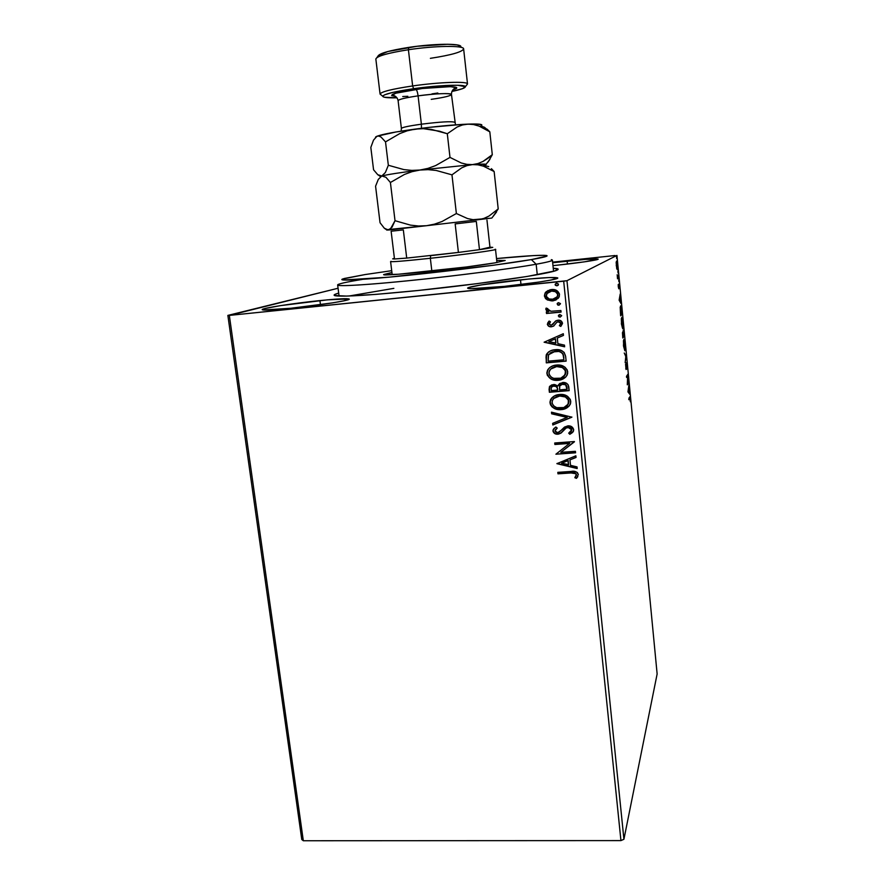 <?xml version="1.0" encoding="UTF-8"?>
<svg xmlns="http://www.w3.org/2000/svg" width="885" height="885" viewBox="0 0 885 885"><rect width="100%" height="100%" fill="white"/><g stroke="black" fill="none" stroke-linecap="round" stroke-linejoin="round"><path stroke-width="1.33" d="M553.247 268.288C558.147 268.465 559.397 269.095 556.997 270.168C550.492 273.753 481.816 283.985 417.997 290.501L477.17 283.631L527.239 276.441L554.762 270.943L558.07 269.007L553.247 268.288M319.927 300.579C338.147 298.743 347.927 298.245 349.254 299.108C350.659 300.38 318.478 305.48 290.877 308.257L332.561 302.88L343.8 300.856L349.099 298.953L327.45 299.838L280.445 305.635L265.168 308.478L262.192 309.695L263.21 310.004L290.877 308.257C272.746 310.049 263.188 310.524 262.181 309.661C261.296 308.257 293.455 303.256 319.927 300.579L320.459 304.683L319.927 300.579M567.141 261.075C586.069 259.128 596.424 258.475 598.194 259.106C598.957 259.902 578.038 263.022 556.809 265.234L584.155 261.883L597.95 259.316L585.748 259.36L552.683 262.734L567.141 261.075L567.44 264.051L567.141 261.075M520.491 279.848C543.257 277.569 555.68 276.95 557.782 277.99C558.889 279.295 531.354 283.654 504.173 286.397L538.965 282.072L551.222 279.992L557.727 277.89L549.054 277.569L528.732 279.029L481.075 284.937L468.641 287.536L467.612 288.123L468.309 288.51L470.731 288.698L504.173 286.397C481.363 288.632 469.172 289.229 467.601 288.178C466.904 286.784 494.328 282.503 520.491 279.848L520.988 284.505L520.491 279.848M623.925 839.279L566.964 280.7L616.945 255.411L657.135 673.972L623.925 839.279L620.938 840.595L303.323 840.75L229.337 315.403L563.69 281.198L620.938 840.595L303.323 840.75L301.774 839.511L227.865 315.403L301.774 839.511L303.323 840.75L229.337 315.403L227.865 315.403L338.07 288.245L229.337 315.403L566.964 280.7L563.69 281.198L620.938 840.595L623.925 839.279L657.135 673.972L616.945 255.411L566.964 280.7L623.925 839.279M616.745 268.697L617.354 269.46L617.553 266.905L616.491 261.108L616.679 268.443L617.254 269.582L617.42 265.013L616.557 261.13L616.148 262.458L616.745 268.697M618.659 278.045L617.177 274.737L617.542 278.797L618.659 278.045L617.498 278.332L618.659 278.045L617.177 274.737L617.542 278.797L618.659 278.045M618.294 286.806L618.836 288.731L619.091 285.169L619.533 288.632L618.969 283.974L618.726 287.525L618.239 284.472L618.272 286.629L618.792 288.787L619.069 285.125L619.533 288.632L618.98 283.985L618.681 287.636L618.239 284.472L618.294 286.806M621.812 310.945L620.617 305.878L620.662 315.812L622.144 314.374L620.551 305.922L620.662 315.812L622.144 314.374L621.812 310.945M624.257 336.3L623.306 330.304L623.073 333.092L622.73 332.019L622.465 332.727L622.797 337.981L624.257 336.3L622.719 337.163L624.257 336.3L623.228 330.337L622.797 337.981L624.257 336.3M626.149 356.058L624.246 353.004L625.795 356.412L625.175 362.684L626.137 355.87L624.246 353.004L625.795 356.412L625.175 362.684L626.149 356.058M628.593 381.501L627.553 383.105L627.896 374.222L626.591 377.441L627.653 375.871L627.31 384.798L628.704 382.619L628.593 381.501L627.553 383.105L627.896 374.222L626.491 376.313L626.591 377.441L627.653 375.871L627.31 384.798L628.593 381.501M629.655 398.106L630.408 401.823L629.899 396.745L628.737 399.666L629.655 398.106L628.848 398.173L629.899 397.885L630.408 401.823L629.866 396.712L628.737 399.666L629.655 398.106M627.996 391.955L629.832 394.356L628.914 384.864L627.974 391.767L629.832 394.356L628.914 384.864L627.996 391.955M627.078 365.273L626.337 362.861L625.983 368.337L625.551 364.111L626.104 369.51L626.469 363.923L627.089 369.001L627.111 365.582L626.403 362.717L625.994 368.348L625.551 364.111L626.06 369.488L626.503 363.846L627.089 369.001L627.078 365.273M624.843 350.759L625.053 344.154L623.881 339.331L623.471 345.416L624.843 350.759L625.053 344.154L623.98 339.364L623.538 346.09L624.843 350.759M622.73 328.777L622.952 322.273L621.768 317.317L621.403 323.965L622.73 328.777L622.952 322.273L621.845 317.35L621.403 323.965L622.73 328.777M619.168 300.269L621.126 303.754L620.197 294.063L619.146 300.081L621.126 303.754L620.197 294.063L619.168 300.269M618.903 281.74L618.715 279.837L618.903 281.74M618.051 272.945L617.874 271.031L618.051 272.945M616.668 258.564L616.491 256.65L616.668 258.564M615.042 255.522L552.616 262.137L615.042 255.522M556.422 299.716L552.749 300.823L547.251 299.926L553.225 300.834L558.169 298.334L559.287 296.563L559.409 293.82L556.499 290.413L554.01 289.594L550.039 289.749L545.116 292.968L544.408 295.977L545.58 298.643L547.428 299.827L544.585 295.889L547.251 299.926L552.583 300.922L558.822 297.504L559.519 294.473C558.236 290.723 555.537 289.085 551.399 289.528L546.366 291.563L545.248 292.769L544.585 295.889L545.426 292.681L548.092 290.435L544.928 293.555M561.068 312.095L560.913 310.547L550.979 311.266L548.103 310.259L547.793 308.655L546.167 308.069L545.802 308.965L546.421 310.558L548.479 311.752L546.333 311.951L546.499 313.5L561.068 312.095L560.913 310.547L550.979 311.266L546.167 308.069L545.802 309.296L548.479 311.752L546.333 311.951L546.499 313.5L561.068 312.095M552.705 324.64L554.032 322.959L551.244 325.249L549.131 323.954L550.459 321.83L549.109 321.045L547.417 324.552L548.379 326.012L550.802 326.819L553.667 326.078L556.787 322.24L558.977 321.786L560.681 323.412L559.364 325.669L560.813 326.432L562.473 323.556L561.322 321.078L558.645 320.182L556.222 320.647L551.244 325.249L549.209 324.286L550.459 321.83L549.109 321.045L547.361 324.22L548.623 321.587M565.648 356.489L564.154 352.396L561.234 350.449L556.919 349.652L551.377 350.504L548.689 351.876L546.31 354.752L546.288 362.861L566.123 361.124L565.648 356.489C564.365 351.245 560.869 348.989 555.16 349.73C551.565 349.874 548.711 351.334 546.62 354.122L546.288 362.861L566.123 361.124L565.648 356.489M569.166 390.639L568.115 384.732L566.621 383.316L563.668 382.453L559.674 383.493L557.904 386.026L554.696 384.521L551.643 384.942L549.463 386.69L549.087 389.477L549.386 392.265L569.166 390.639L568.756 386.679C567.949 383.625 565.913 382.231 562.639 382.475L557.904 386.026L553.501 384.521L549.397 386.811L549.386 392.265L569.166 390.639M571.898 417.178L551.477 412.167L551.654 413.815L567.108 417.421L552.66 423.34L552.826 424.977L571.898 417.178L551.477 412.167L551.654 413.815L567.108 417.421L552.66 423.34L552.826 424.977L571.898 417.178M575.416 451.317L560.769 452.357L574.409 441.549L554.729 442.987L554.884 444.491L569.542 443.418L555.902 454.204L575.571 452.81L575.416 451.317L560.769 452.357L574.409 441.549L554.729 442.987L554.884 444.491L569.542 443.418L555.902 454.204L575.571 452.81L575.416 451.317M571.013 472.955L575.825 473.718L576.268 475.201L574.83 477.69L576.423 478.354L578.314 474.537L577.396 472.579L575.449 471.55L557.816 472.347L557.97 473.84L571.013 472.955C573.369 472.347 575.128 472.922 576.29 474.692L574.83 477.69L576.423 478.354L578.314 474.537C576.976 471.65 574.553 470.621 571.057 471.451L557.816 472.347L557.97 473.84L558.004 472.336L558.136 473.597L571.013 472.955M556.897 463.663L577.186 468.53L577.02 466.904L570.504 465.344L569.94 459.89L576.047 457.445L575.869 455.808L556.897 463.663L577.186 468.53L577.02 466.904L570.504 465.344L569.94 459.89L576.047 457.445L575.869 455.808L556.897 463.663M573.679 429.59L571.555 426.636L567.904 425.851L564.497 427.09L558.999 432.356L556.787 432.643L555.271 431.736L555.127 429.977L557.218 428.097L555.891 427.012L553.822 428.639L552.959 431.039L554.773 433.584L558.689 434.081L561.278 432.853L566.146 428.008L569.243 427.444L570.858 428.263L571.666 429.844L570.67 431.891L568.69 433.163L569.818 434.314L573.06 431.902L573.679 429.59C572.794 426.902 570.869 425.663 567.904 425.851L557.672 432.688L554.972 430.906L557.218 428.097L555.891 427.012L553.202 429.579L552.959 431.039C553.722 433.351 555.371 434.402 557.915 434.192L560.824 433.196L566.146 428.008L568.037 427.366L571.666 429.844L568.69 433.163L569.818 434.314L573.469 431.161L573.679 429.59M569.332 405.784L561.234 409.622L566.323 408.217L569.099 406.071L570.692 402.974L570.327 399.478L567.34 396.181L563.137 394.61L558.667 394.588L554.419 395.905L550.625 399.533L549.972 402.1L550.459 404.71L552.129 406.967L555.194 408.815L561.4 409.434C555.802 409.976 552.052 407.775 550.182 402.808L550.005 402.996C551.886 407.963 555.625 410.164 561.234 409.622C565.272 409.39 568.303 407.587 570.316 404.213L570.759 401.204C568.933 396.181 565.194 393.936 559.563 394.489C555.625 394.71 552.627 396.425 550.57 399.644L550.182 402.808L550.747 399.456L551.952 397.741L550.138 401.912L551.266 405.618L553.634 407.786L557.085 409.147M565.825 376.922L558.181 380.296L563.28 378.846L566.057 376.667L567.661 373.547L567.296 370.019L565.039 367.231L561.831 365.582L557.395 364.996L552.981 365.782L549.839 367.485L547.538 370.184L546.875 372.773L547.372 375.395L551.178 379.101L554.607 380.163L558.346 380.13C552.727 380.705 548.977 378.492 547.096 373.514L546.919 373.669C548.8 378.658 552.561 380.871 558.181 380.296C562.119 380.041 565.128 378.271 567.185 375.008L567.728 371.766C565.891 366.711 562.152 364.476 556.499 365.051C552.66 365.295 549.696 366.965 547.594 370.063L547.096 373.514L547.771 369.908L549.474 367.784M544.109 342.218L564.641 346.798L564.475 345.128L557.882 343.657L557.296 338.048L563.468 335.404L563.303 333.722L544.109 342.218L564.641 346.798L564.475 345.128L557.882 343.657L557.296 338.048L563.468 335.404L563.303 333.722L544.109 342.218M560.161 317.129L561.698 315.68L559.608 314.595L558.38 315.702L559.032 316.918L560.338 317.018L558.535 315.89L560.161 317.129L561.698 315.68L559.895 314.551L558.369 316L558.999 314.861L558.612 316.177L560.161 317.129M558.944 305.259L560.404 303.511L558.103 302.792L557.152 303.832L557.804 305.048L559.11 305.148L557.307 304.02L558.944 305.259L560.471 303.798L558.678 302.67L557.296 303.444L557.948 302.869L557.384 304.307L558.944 305.259M555.404 284.03L555.968 285.534L558.004 285.39L558.402 284.063L556.964 283.222L555.227 284.118L555.349 285.247L556.942 285.822L555.127 284.693L556.942 285.822L558.28 285.081L558.468 284.351L556.665 283.222L555.127 284.693L556.068 283.377M338.69 293.112L334.906 294.395L334.386 295.49L346.621 296.088L375.859 294.384L417.997 290.501C371.645 295.147 344.132 296.917 335.47 295.789C332.893 295.302 333.966 294.406 338.69 293.112M552.981 265.633L556.809 265.234L552.981 265.633M348.955 296.021L393.858 288.355L348.955 296.021M577.839 476.617L576.423 478.354L575.007 477.457L576.566 478.11L577.839 476.606M575.814 476.274L576.445 474.448C575.283 472.69 573.524 472.103 571.168 472.712L572.683 472.634M573.436 472.634L574.21 472.678M574.951 472.844L576.445 474.448M576.445 474.703L576.257 475.444M576.024 457.279L569.94 459.89L576.024 457.279M577.153 468.253L557.063 463.43L577.153 468.253M568.579 464.603L568.148 460.432L561.61 463.209L568.148 460.432L561.61 463.209L567.982 460.665L568.424 464.846L568.148 460.432L568.424 464.846L561.61 463.209L568.579 464.603M575.549 452.6L555.902 454.204L575.549 452.6M569.697 443.208L554.884 444.491L554.917 442.976L555.05 444.27L569.697 443.208M574.431 441.803L560.769 452.357L574.431 441.803M572.274 432.688L569.818 434.314L568.933 433.042L569.973 434.104L571.4 433.307M571.821 429.944L571.29 431.205L571.821 429.645L568.192 427.156L566.312 427.798L560.824 433.196L558.081 433.982C555.537 434.192 553.888 433.141 553.125 430.84L553.302 429.535M553.136 430.165L553.468 431.935M553.722 432.311L554.939 433.373M556.466 433.904L560.316 433.373L563.435 430.519M564.088 429.778L564.774 429.059M565.216 428.639L565.902 428.086M566.743 427.555L568.192 427.156M568.491 427.145L570.703 427.798M571.013 428.052L571.776 429.347M571.887 417.045L552.826 424.977L552.837 423.262L553.003 424.778L571.887 417.045M567.263 417.222L551.654 413.815L551.676 412.222L551.82 413.616L567.263 417.222M557.838 409.29L564.862 408.737M567.628 407.31L569.254 405.883M568.723 400.374L568.889 401.237C567.429 397.166 564.431 395.363 559.884 395.827L559.718 396.004C564.265 395.54 567.274 397.354 568.734 401.425L568.38 403.77C566.754 406.481 564.32 407.93 561.068 408.118C556.565 408.56 553.545 406.768 552.019 402.763L552.483 400.241C554.098 397.597 556.51 396.181 559.718 396.004L560.614 395.794M561.311 395.783L564.951 396.546M565.526 396.801L567.373 398.139M567.783 398.604L568.535 399.854M568.889 401.237L567.584 405.042L568.601 403.427M568.911 401.591L568.834 402.653M553.944 398.272L557.107 396.38M558.457 396.026L559.165 395.905M559.884 395.827L553.7 398.527M549.64 386.513L549.563 392.088L569.144 390.473L549.386 392.265L549.895 386.114M558.358 385.108L558.734 384.433M560.426 385.008L562.96 383.836C565.404 383.78 566.732 384.953 566.953 387.365L567.13 389.112L566.953 387.365M560.847 384.621L562.395 383.913M563.336 383.813L565.825 384.632L566.754 386.225M551.809 386.701L553.302 385.948M557.661 389.112L557.738 389.887L557.661 389.112C557.439 386.845 556.167 385.76 553.866 385.871L553.7 386.037C556.001 385.926 557.262 387.01 557.495 389.278L557.572 390.053L551.244 390.584L551.311 387.32L553.866 385.871L556.577 386.557M557.074 387.077L557.561 388.404M553.866 385.871L551.753 386.767M557.572 390.053L551.244 390.584L551.3 387.331L553.136 386.114L555.88 386.402L557.218 387.884L557.572 390.053M559.608 389.887L559.762 385.904L562.794 384.001C565.238 383.946 566.577 385.119 566.787 387.541L566.964 389.278L559.608 389.887L559.663 386.137L561.676 384.234L565.659 384.809L566.964 389.278L559.608 389.887M548.722 368.558L547.14 371.711L547.251 374.388L548.855 377.143L551.366 378.935M552.295 379.344L554.021 379.853M554.773 379.997L561.82 379.399M564.597 377.961L565.603 377.143M565.692 370.959L565.858 371.833C564.387 367.74 561.378 365.936 556.82 366.423L556.654 366.578C561.212 366.091 564.232 367.894 565.692 371.988L565.249 374.543C563.59 377.165 561.178 378.581 558.015 378.769C553.49 379.234 550.47 377.452 548.932 373.426L549.496 370.671C551.156 368.138 553.534 366.766 556.654 366.578L557.561 366.39M558.247 366.379L561.909 367.12M562.473 367.386L564.331 368.713M564.741 369.167L565.504 370.428M565.57 374.034L564.132 376.103L565.858 371.844M565.88 372.187L565.803 373.26M556.82 366.423L551.023 368.768L556.112 366.512M546.023 357.297L546.465 362.706L566.101 360.991L546.288 362.861L546.189 355.062L548.39 352.097M548.412 352.086L546.045 356.589M549.917 353.159L556.687 351.057M550.238 352.905L555.492 351.113C558.568 350.648 561.068 351.588 562.982 353.923L563.435 355.117M557.871 351.113L559.077 351.301M561.035 352.053L562.982 353.923L563.922 359.775L548.158 361.157L548.556 354.73L555.315 351.256C558.402 350.792 560.902 351.732 562.827 354.066L563.911 357.971M563.623 355.914L563.789 356.943M563.468 335.349L557.296 338.048L563.468 335.349M564.63 346.621L544.297 342.086L564.63 346.621M555.946 343.048L555.492 338.756L548.877 341.654L555.492 338.756L548.877 341.654L555.326 338.889L555.769 343.192L555.492 338.756L555.769 343.192L548.877 341.654L555.946 343.048M559.541 325.547L560.847 323.291L559.364 325.669L560.813 326.432L562.462 323.069C561.765 320.923 560.249 319.972 557.904 320.204L555.703 320.923L553.866 323.08L555.028 321.554M558.147 321.742L560.847 323.291L558.313 321.631L556.787 322.24L558.147 321.742M549.043 326.211L551.654 326.665C549.53 326.897 548.158 326.045 547.538 324.098L547.361 324.22C547.981 326.156 549.353 327.019 551.477 326.786L553.811 325.979L551.477 326.786L553.667 326.078L556.942 322.14M547.826 322.704L547.594 324.43L548.556 325.901M559.917 321.963L560.813 323.08M560.847 323.279L560.78 323.965M554.84 321.786L554.032 322.97M561.057 311.996L546.499 313.5L546.521 311.94L546.676 313.39L561.057 311.996M546.598 310.447L548.656 311.642L545.802 309.296L546.266 308.102L546.31 310.082M544.618 294.628L545.149 297.692L547.428 299.827L551.377 300.867L555.304 300.236M549.828 291.419L552.229 290.966M553.7 291.032L556.411 292.094L557.804 294.074M557.517 296.464L555.481 298.411L557.34 296.763L557.882 294.561L557.174 296.862L552.428 299.362C549.342 299.738 547.262 298.544 546.189 295.811L546.764 293.643L551.565 291.088C554.652 290.711 556.698 291.895 557.716 294.661L557.893 294.572M557.904 295.059L557.738 295.955M548.943 291.807L551.742 290.988C554.829 290.623 556.875 291.807 557.882 294.561M559.718 396.004L565.36 396.978L568.38 400.031L568.192 404.157L563.845 407.565L556.787 407.675L553.778 405.994L552.151 403.471L552.295 400.673L553.778 398.449L559.718 396.004M556.654 366.578L562.318 367.541L565.338 370.583L565.15 374.742L560.802 378.194L553.722 378.349L551.377 377.22L549.308 374.82L549.01 371.999L550.691 369.067L556.654 366.578M548.158 361.157L548.335 355.184L552.041 351.976L558.911 351.445L561.643 352.695L563.048 354.542L563.922 359.775L548.158 361.157M551.565 291.088L555.404 291.674L557.627 294.163L557.34 296.563L553.39 299.219L549.12 298.997L546.277 296.298L547.195 293.101L551.565 291.088M629.832 397.885L629.014 397.94M628.361 392.442L629.124 392.376L628.361 392.442M628.947 393.205L629.711 393.139L628.947 393.205M628.328 391.325L628.638 388.991L628.936 392.132L628.029 391.347L628.638 388.991L628.936 392.132L628.328 391.325M627.852 382.641L628.704 382.619L627.321 383.515L627.852 382.641M626.801 375.937L627.653 375.871L626.801 375.937M625.761 368.614L626.326 368.569L625.761 368.614M625.474 355.925L626.137 355.87L625.474 355.925M623.682 345.858L623.438 340.581L624.047 340.504L624.91 344.365L624.733 349.619L623.516 345.88L623.969 340.482L625.031 348.048L624.5 349.63L623.682 345.858M622.443 333.147L623.073 333.092L622.443 333.147M622.841 336.665L622.774 333.158L622.841 336.665M623.46 335.957L623.04 331.499L624.002 335.338L623.294 335.968L623.372 331.455L624.002 335.338L623.46 335.957M621.558 323.755L621.303 318.567L621.912 318.5L622.797 322.461L622.62 327.638L621.392 323.766L621.856 318.478L622.918 326.134L622.255 327.395L621.558 323.755M621.259 313.998L622.144 314.374L620.595 315.137L621.259 313.998M621.889 313.39L620.54 314.529L620.197 307.117L620.827 307.051L621.436 309.153L621.889 313.39L620.706 314.518L620.695 307.04L621.889 313.39M619.832 301.453L620.385 301.398L619.832 301.453M619.522 299.871L619.876 297.836L620.186 301.044L619.179 299.904L619.876 297.836L620.186 301.044L619.522 299.871M617.719 277.248L617.807 278.122L617.719 277.248M616.403 265.611L616.646 262.281L617.144 268.432L616.259 265.622L616.635 262.27L617.365 267.536L616.978 268.354L616.403 265.611M338.634 284.262C331.93 286.817 359.056 285.678 406.337 280.932C453.474 276.22 510.767 268.808 536.166 264.239L531.387 259.593C507.005 263.818 452.478 270.788 407.576 275.357C362.529 279.948 336.477 281.242 342.738 278.974L365.173 274.549L344.132 278.521L341.842 279.494L343.502 280.014L389.179 277.149L492.735 265.334L531.387 259.593L546.941 256.064L544.231 255.311L533.345 255.61L496.518 258.553C523.732 255.986 540.259 254.946 546.078 255.444C549.419 255.909 544.518 257.292 531.387 259.593L536.166 264.239C512.138 268.553 459.824 275.412 414.091 280.147C368.271 284.893 337.495 286.707 337.65 284.97C338.048 283.886 346.245 282.038 362.231 279.428M383.703 274.538C380.052 276.95 465.3 268.066 495.003 262.867L505.18 260.478L496.717 260.378L505.191 260.489L495.003 262.867L466.539 266.96L398.538 274.228L384.09 274.737L391.922 272.503L383.703 274.549M537.261 274.715L536.166 264.239L537.261 274.715M553.556 271.286L552.406 260.124C552.472 260.898 547.052 262.27 536.166 264.239C549.839 261.761 554.873 260.234 551.278 259.659M391.701 270.677L365.173 274.549L391.701 270.677M394.489 258.984L393.073 258.674L394.411 258.354L392.686 258.863L394.489 258.984L406.713 258.088L394.489 258.984L391.126 231.228L394.489 258.984M430.652 255.654L458.408 252.424L406.713 258.088L403.328 229.879L391.126 231.228L403.328 229.879L406.713 258.088L458.408 252.424L430.652 255.654L430.342 258.287L430.652 255.654M391.004 261.341C389.433 262.259 402.542 261.241 430.342 258.287C405.33 260.964 392.077 262.048 390.595 261.562L392.188 274.649M431.836 271.075L430.342 258.287L431.836 271.075M489.958 247.214L479.471 249.659L487.392 248.475L492.768 247.369L489.958 247.214L479.471 249.659L458.408 252.424L479.471 249.659L476.318 221.427L455.167 223.916L458.408 252.424L455.167 223.916L476.318 221.427L479.471 249.659L489.958 247.214L486.96 220.055L489.958 247.214M496.95 262.524L495.512 249.415C496.872 250.09 462.678 254.78 430.342 258.287C465.388 254.493 501.153 249.47 495.069 249.293M375.848 58.941C377.132 56.043 387.984 52.978 408.405 49.737L412.642 85.945L413.583 88.699L392.741 92.405L384.765 94.772L383.061 95.768L382.951 96.609L384.411 97.239L396.989 97.804C387.918 98.014 383.194 97.516 382.807 96.299C383.813 94.142 394.068 91.609 413.583 88.699L412.642 85.945C391.944 89.042 381.081 91.752 380.074 94.076L381.059 94.883L380.074 94.098C381.026 91.774 391.878 89.053 412.642 85.945L408.405 49.737L408.759 47.392C389.488 50.456 379.234 53.377 377.983 56.164L376.833 57.658M391.933 95.779L394.433 95.746M401.126 131.135L401.392 128.436C402.067 127.374 408.726 125.958 421.382 124.188L421.459 128.292L421.382 124.188C440.11 121.876 451.173 121.212 454.558 122.196M431.238 99.352C444.414 97.438 451.14 95.779 451.427 94.385C447.987 93.002 436.869 93.5 418.085 95.857C417.565 92.151 416.824 89.971 415.861 89.341C442.411 85.48 466.528 85.967 452.877 89.828L456.605 87.77L450.531 86.641L422.322 88.5L395.772 93.213L391.657 95.558L395.661 96.454C387.033 95.215 393.77 92.848 415.861 89.341C416.824 89.971 417.565 92.151 418.085 95.857C405.407 97.726 398.748 99.33 398.106 100.68C397.055 95.547 392.332 95.126 392 94.994C391.579 94.23 397.885 91.985 415.873 89.341C432.754 87.062 452.047 85.524 456.118 87.571C455.819 87.781 451.317 89.263 451.472 94.507C451.859 92.87 434.292 93.544 418.085 95.857L421.382 124.188L418.085 95.857C404.81 97.826 398.173 99.474 398.161 100.813M465.355 86.741C465.256 88.013 460.775 89.584 451.892 91.454L462.589 88.644L465.355 86.719C465.886 84.13 438.728 85.071 413.583 88.699L445.752 85.502L457.766 85.259L465.355 86.719L467.512 83.964C468.132 81.132 439.336 82.073 412.642 85.945C439.391 82.062 468.231 81.132 467.512 83.975L463.629 48.907C464.271 45.323 435.243 45.633 408.405 49.737C387.586 53.045 376.733 56.153 375.848 59.063L380.074 94.098L382.807 96.299M486.097 164.566C486.794 163.913 482.259 163.913 472.468 164.599L419.999 170.031C400.031 172.575 387.298 174.566 381.8 175.982L378.304 179.378L375.572 186.215L380.041 222.721L375.572 186.215L378.304 179.378L381.8 175.982L385.937 177.288L390.407 182.487L395.02 220.708L392.011 227.257L388.371 230.056L384.289 228.186L380.041 222.721L384.289 228.186L386.479 229.724L426.526 225.708L418.528 226.007L410.507 225.133L395.02 220.708L390.407 182.487L404.456 174.445L412.056 171.668L419.999 170.031L428.063 169.643L436.183 170.462L451.969 174.843L456.372 213.528L442.091 221.471L434.458 224.159L426.526 225.708L478.597 219.657L473.099 219.679L467.512 218.551L456.372 213.528L451.969 174.843L461.738 167.818L466.97 165.628L472.468 164.599L477.977 164.82L483.476 166.192L494.14 171.535L498.211 208.915L489.029 216.04L483.984 218.396L478.597 219.657L489.328 218.329M491.042 218.175L473.099 219.679L467.512 218.551L456.372 213.528L442.091 221.471L434.458 224.159L426.526 225.708L478.597 219.657L483.984 218.396L489.029 216.04L498.211 208.915L492.989 216.548L498.211 208.915L494.14 171.535L491.407 168.67L494.14 171.535L483.476 166.192L477.977 164.82L466.915 164.367L461.262 162.973L449.989 157.397L435.608 165.606L427.964 168.382L419.999 170.031L428.063 169.643L436.183 170.462L451.969 174.843L461.738 167.818L466.97 165.628L472.468 164.599L486.064 164.3L483.509 165.406L488.73 166.579M412.056 171.668L419.999 170.031L411.89 170.407L403.903 169.599L388.338 165.263L385.384 172.509L381.8 175.982L385.937 177.288L390.407 182.487L404.456 174.445L412.056 171.668M379.366 175.739L377.762 174.71L381.8 175.982C387.298 174.566 400.031 172.575 419.999 170.031L411.89 170.407L403.903 169.599L388.338 165.263L385.384 172.509L381.8 175.982L379.366 175.739L380.351 176.535L381.8 175.982L380.34 176.779M390.285 229.226L388.371 230.056L426.526 225.708L418.528 226.007L410.507 225.133L395.02 220.708L390.285 229.226M375.771 136.865L376.966 136.246L373.514 140.129L370.826 147.441L373.558 169.765L377.762 174.71L373.558 169.765L370.826 147.441L373.514 140.129L376.966 136.246L395.916 131.987L429.557 127.318L462.789 124.365L476.064 124.011L481.728 124.785M481.849 125.161C482.082 124.143 477.457 123.789 467.966 124.121L462.424 124.973L457.147 126.997L447.301 133.735L431.449 129.409L423.362 128.657L415.198 129.099L407.233 130.803L399.644 133.646L385.517 141.888L388.338 165.263L385.517 141.888L381.07 137.087L378.946 136.08L376.966 136.246L378.946 136.08L381.07 137.087L385.517 141.888L399.644 133.646L407.233 130.803L415.198 129.099L423.362 128.657L439.458 131.179L447.301 133.735L449.989 157.397L435.608 165.606L427.964 168.382L419.999 170.031L472.468 164.599L466.915 164.367L461.262 162.973L449.989 157.397L447.301 133.735L457.147 126.997L462.424 124.973L467.966 124.121C453.363 124.752 435.774 126.411 415.198 129.099C395.164 131.843 382.42 134.221 376.966 136.246L375.472 137.286M477.922 163.57L472.468 164.599L477.922 163.57L483.022 161.435L477.922 163.57M487.79 158.404L483.022 161.435L492.303 154.687L487.79 158.404M487.104 129.155L489.814 131.821L479.062 126.09L473.519 124.531L467.966 124.121L473.519 124.531L479.062 126.09L489.814 131.821L492.303 154.687L488.188 161.922L492.303 154.687L489.814 131.821L484.427 127.263L481.794 126.323M481.783 125.272L480.942 125.858M401.447 128.546C401.502 127.506 408.14 126.046 421.382 124.188C440.752 121.809 451.826 121.168 454.602 122.285L454.591 122.351M378.227 55.589L387.862 51.518L417.034 46.274L447.721 44.261L457.302 44.947L460.897 46.639M431.946 93.887L437.821 93.013M402.752 96.52L407.841 96.31M460.886 46.562C460.831 43.254 433.694 43.575 408.759 47.392L408.405 49.737C434.867 45.699 463.607 45.323 463.607 48.786C462.667 51.861 451.593 55.047 430.387 58.333M339.077 296.099L337.65 284.97M455.476 124.851L451.472 94.507M401.392 128.436L398.106 100.68M496.496 212.079L491.783 218.086M387.066 230.2L386.479 229.724M486.064 164.3L489.903 159.388"/></g></svg>
